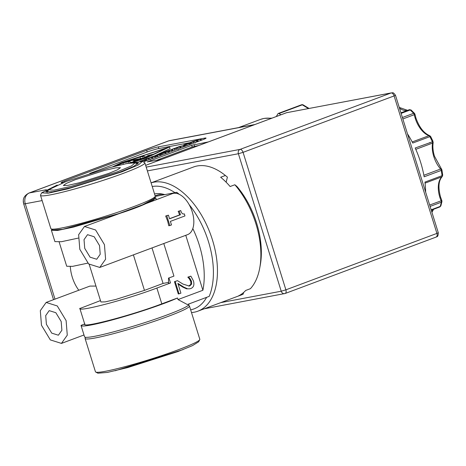<?xml version="1.0" encoding="UTF-8"?>
<svg xmlns="http://www.w3.org/2000/svg" width="466" height="466" viewBox="0 0 466 466"><rect width="100%" height="100%" fill="white"/><g stroke="black" fill="none" stroke-linecap="round" stroke-linejoin="round"><path stroke-width="0.7" d="M302.463 104.681A1.748 0.932 105.5 0 1 302.702 104.687L303.139 104.879A1.748 1.171 121.1 0 0 302.877 104.774A1.748 1.171 121.1 0 0 302.283 104.838L308.416 108.537M302.877 104.774A1.748 0.932 105.5 0 0 302.702 104.687L301.624 104.734A1.748 0.99 69.5 0 1 302.283 104.838L278.948 113.558L280.981 114.782M276.297 116.529L277.963 113.745A1.748 0.99 -110.5 0 1 278.295 113.454A1.748 0.99 -110.5 0 1 278.948 113.558M23.789 203.91A8.743 0.705 162.7 0 1 23.673 203.84L23.3 200.648A8.743 8.161 3.9 0 0 23.789 203.91A8.743 0.705 162.7 0 0 25.28 203.759L42.132 200.578M254.919 124.515L169.711 140.604A8.743 7.165 79.3 0 0 168.739 140.872L254.442 124.696M161.189 159.535L147.204 161.923L191.707 145.299L208.389 141.903M63.702 182.416L62.712 182.602A8.743 0.705 162.7 0 1 61.104 182.678A8.743 0.705 162.7 0 1 64.529 181.012L146.656 150.326A8.743 0.705 162.7 0 1 158.324 146.877L204.452 138.169A8.743 0.705 162.7 0 1 206.059 138.087A8.743 0.705 162.7 0 1 202.634 139.759L143.347 161.912M23.3 200.648C23.288 197.607 25.176 195.073 28.962 193.052L168.273 141A8.743 4.963 69.5 0 1 168.739 140.872L29.434 192.918A8.743 7.165 79.3 0 0 25.28 203.759L54.988 299.143M198.854 145.462L192.225 146.965L155.912 160.531M189.167 142.817L158.842 148.543A8.743 0.705 -17.3 0 0 147.174 151.992L89.74 173.445M28.962 193.052A8.743 4.963 69.5 0 1 29.434 192.918L46.338 189.726M112.626 166.828L121.457 162.675L169.583 146.971L170.102 148.637L156.477 155.044M156.034 155.254L155.085 155.702M188.951 143.656L183.668 144.973L186.878 143.738L184.536 144.705L185.247 144.664L190.291 143.091L188.951 143.656L189.289 144.745M190.14 144.425L189.796 143.318M190.646 144.239L190.291 143.091M187.582 144.052L187.454 143.639M187.641 144.035L187.507 143.615M183.82 145.532L183.668 144.973M171.942 151.229L171.599 150.122L168.121 150.78L168.278 151.275M172.659 150.961L172.315 149.854L171.599 150.122M170.748 150.151L170.649 149.836L168.838 150.512L172.315 149.854M165.861 151.584L170.649 149.836M166.321 151.479L165.849 151.543M168.121 150.78L166.315 151.456M162.069 154.916L161.725 153.815L157.84 154.747M165.442 153.652L165.098 152.551L161.725 153.815M163.065 153.227L165.098 152.551M161.679 153.39L162.989 152.982M157.782 154.561L161.62 153.209M156.023 157.176L155.679 156.075L154.875 156.372L155.219 157.473M151.135 157.287L151.735 156.815L155.679 156.075M147.932 158.428L154.188 156.477L151.066 157.065M152.161 158.615L151.817 157.514L147.873 158.259M152.831 158.364L152.487 157.263L151.817 157.514M154.875 156.372L149.091 157.904L152.487 157.263M146.895 158.708L149.93 158.137L148.73 158.685L143.417 160.007L146.895 158.708M143.575 160.52L143.429 160.054M143.563 160.525L143.417 160.007M150.46 159.774L150.297 159.314M145.485 161.114L145.136 160.001L141.571 161.219M145.986 160.921L145.631 159.78L145.136 160.001M141.291 161.195L145.631 159.78M142.922 160.741L142.794 160.321L139.876 161.393M142.98 160.723L142.794 160.321M139.957 161.207L142.852 160.304M160.974 155.324L160.63 154.223L159.826 154.526L160.17 155.627M156.087 155.434L156.687 154.968L160.63 154.223M152.889 156.599L159.139 154.625L156.023 155.219M157.112 156.768L156.774 155.667L152.831 156.407M157.782 156.518L157.438 155.417L156.774 155.667M159.826 154.526L154.042 156.058L157.438 155.417M168.063 151.456L162.785 152.778L165.989 151.537L163.648 152.51L164.358 152.464L169.403 150.897L168.063 151.456L168.401 152.551M169.257 152.231L168.908 151.124M169.758 152.044L169.403 150.897M166.694 151.858L166.566 151.444M166.752 151.84L166.624 151.421M174.995 148.211L178.035 147.635L176.83 148.182L171.523 149.51L174.995 148.211M171.669 149.976L171.535 149.551M171.657 149.982L171.523 149.51M178.56 149.271L178.402 148.811M184.437 146.557L184.099 145.456L183.167 145.806L183.511 146.906M176.031 147.932L178.95 146.685L184.099 145.456M180.266 148.118L179.923 147.017L175.979 147.757M180.983 147.85L180.639 146.749L179.923 147.017M179.934 146.877L180.639 146.749M183.167 145.806L179.893 146.738M185.876 146.021L185.532 144.92L184.664 145.241L185.008 146.341M183.948 145.497L185.532 144.92M184.664 145.241L183.913 145.386M191.549 142.025L194.59 141.448L193.384 142.002L188.078 143.324L191.549 142.025M195.114 143.085L194.957 142.625M201.446 140.202L201.102 139.101L200.386 139.369L200.73 140.47M196.25 140.499L197.159 139.847L201.102 139.101M192.586 141.746L197.054 140.289L196.163 140.219M196.821 141.932L196.477 140.831L192.534 141.577M197.491 141.681L197.147 140.581L196.477 140.831M197.852 141.548L197.456 140.266L193.751 141.221L197.147 140.581M198.289 141.384L197.893 140.103L197.456 140.266M200.386 139.369L196.99 140.01L197.893 140.103M169.583 146.971L146.097 158.021L146.365 158.871M146.097 158.021L133.812 162.028M145.077 159.372L149.056 158.393L145.077 159.372L145.165 159.657M173.183 148.875L177.162 147.891L173.183 148.875L173.27 149.161M177.861 147.139L180.033 146.563L177.901 147.262M189.738 142.689L193.716 141.705L189.738 142.689L189.825 142.975M114.059 166.455L122.529 162.471L166.467 148.136L145.025 158.224L132.763 162.226M153.763 154.112L152.341 154.578M147.804 156.058L144.408 157.164M131.855 162.226L130.364 162.512M125.529 162.151L125.389 161.685L140.738 156.675L144.064 156.052L144.582 157.712L144.023 157.922M130.439 162.686L139.317 159.791L133.591 160.875L134.913 160.38L142.171 159.011L131.639 162.448M123.356 164.236L122.937 162.884L117.187 165.593L118.649 165.314M129.03 162.989L128.663 161.801L122.937 162.884M130.416 162.692L129.985 161.306L128.663 161.801M115.457 166.1L122.733 162.675L129.985 161.306M133.812 161.591L133.591 160.875M152.399 154.753L144.903 158.265M147.868 156.279L147.664 155.615L152.318 154.491M140.505 158.586L140.027 157.059L128.243 160.904L144.623 157.811L150.372 155.102L147.664 155.615M143.213 158.073L142.736 156.547L140.027 157.059M144.064 156.052L142.736 156.547M144.827 158.015L125.389 161.685M440.521 196.978C438.005 187.419 438.564 180.633 442.199 176.608A1.748 1.392 -134.9 0 1 441.791 176.87A21.203 12.04 -110.5 0 0 439.84 197.31L440.521 196.978L441.838 200.555L429.664 205.04M415.888 117.875L414.95 114.234A1.748 0.384 168.5 0 1 414.297 114.688A21.203 12.04 -110.5 0 0 415.2 118.213L415.888 117.875C419.202 127.265 423.804 133.194 429.699 135.664A1.748 1.299 109.7 0 0 428.959 135.688L412.2 141.949M433.199 142.34L433.188 142.456C432.518 146.586 432.949 151.182 434.481 156.244L441.506 169.059A1.748 0.81 138.3 0 0 440.62 169.007L423.868 175.268M259.754 267.933L260.284 265.032A64.797 36.797 69.5 0 0 236.879 186.394L234.847 184.757A68.298 38.783 69.5 0 1 255.881 223.715A68.298 38.783 69.5 0 1 259.754 267.933A68.298 38.783 69.5 0 1 250.417 288.693L245.699 290.458A68.298 38.783 69.5 0 1 238.435 295.927L243.159 294.163A68.298 38.783 69.5 0 1 241.295 294.955L197.869 311.183A68.298 38.783 69.5 0 1 191.491 312.546M151.1 182.87A68.298 38.783 69.5 0 1 212.455 239.938A68.298 38.783 69.5 0 1 197.869 311.183M206.654 297.325A64.797 36.797 69.5 0 1 190.652 309.843M154.543 193.92A57.015 32.375 69.5 0 1 164.748 194.619M104.442 244.638L105.601 259.213L99.776 267.437L88.645 263.937L79.803 249.287L78.643 234.707L84.474 226.482L95.6 229.988L104.442 244.638M99.776 267.443L187.565 234.637A21.861 12.413 -110.5 0 0 192.813 228.561A21.861 12.413 -110.5 0 0 192.237 211.838A21.861 12.413 -110.5 0 0 172.263 193.681L145.951 203.625C139.305 206.688 130.567 209.95 119.733 213.416L73.436 227.123L57.516 230.454L51.388 230.297L51.942 229.336M169.828 225.544L168.774 225.742L167.638 221.024L165.68 216.008L168.447 215.181L169.572 218.804L180.418 214.756L179.288 211.127L180.773 210.574C181.478 213.282 182.66 214.377 184.315 213.859L184.961 215.933L170.375 221.379L171.482 224.927L169.828 225.544L166.793 215.799L165.68 216.008M51.388 230.297L54.912 241.615L61.413 241.714L78.23 238.12M119.733 213.416L84.474 226.482M70.302 266.645A38.299 31.379 79.3 0 0 72.294 277.264A38.299 31.379 79.3 0 0 78.795 290.248M66.114 320.602L67.273 335.176L61.448 343.401L50.322 339.9L41.474 325.251L40.315 310.671L46.146 302.446L57.271 305.952L66.114 320.602M192.813 228.561A68.298 38.783 69.5 0 1 202.891 290.271L178 299.574L177.505 297.99A54.656 4.392 162.7 0 1 119.482 317.934A54.656 4.392 162.7 0 1 81.043 325.507A54.656 4.392 162.7 0 1 81.026 325.367L84.696 323.998M79.872 308.521L100.481 300.593M46.146 302.446L89.932 286.089L95.961 286.072M85.569 337.302L85.15 338.095A54.656 4.392 -17.3 0 0 85.086 338.485A54.656 4.392 -17.3 0 0 114.217 333.487A54.656 4.392 -17.3 0 0 168.069 316.42A54.656 4.392 -17.3 0 0 189.446 305.981A54.656 4.392 -17.3 0 0 189.173 305.696L188.375 305.282M125.243 163.834L142.41 161.422L144.588 162.558A54.656 4.392 162.7 0 1 144.868 162.844L155.23 196.128A54.656 4.392 162.7 0 1 155.166 196.518L154.019 198.691L142.631 204.79L118.533 213.673L62.776 229.289L53.322 230.058L51.144 228.923A54.656 4.392 162.7 0 1 50.87 228.637L40.501 195.347A54.656 4.392 162.7 0 1 40.565 194.957L41.719 192.784L57.219 185.025M155.166 196.518A54.656 4.392 162.7 0 1 133.853 206.566A54.656 4.392 162.7 0 1 60.906 228.13A54.656 4.392 162.7 0 1 51.144 228.923M84.73 248.355L84.026 239.652L87.532 234.672L94.173 236.745L99.514 245.565L100.219 254.267L96.712 259.247L90.072 257.18L84.73 248.355M46.402 324.319L45.697 315.616L49.204 310.636L55.844 312.709L61.186 321.528L61.891 330.231L58.39 335.211L51.743 333.143L46.402 324.319M85.086 338.485L95.454 371.775A54.656 4.392 -17.3 0 0 95.728 372.06A54.656 4.392 -17.3 0 0 126.496 366.264A54.656 4.392 -17.3 0 0 178.437 349.71A54.656 4.392 -17.3 0 0 199.751 339.662A54.656 4.392 -17.3 0 0 199.815 339.271L189.446 305.981M144.868 162.844A54.656 4.392 162.7 0 1 123.484 173.282A54.656 4.392 162.7 0 1 69.638 190.349A54.656 4.392 162.7 0 1 40.501 195.347M95.728 372.06L97.907 373.196L107.32 372.439L127.69 367.587L177.965 351.556L192.551 345.58L198.603 341.834L199.751 339.662M142.41 161.422L138.361 164.947L121.981 171.803L68.042 188.8L48.039 193.244L41.719 192.784M134.482 162.675L138.501 162.995L133.387 166.548L119.517 172.269L70.972 187.612L53.077 191.712L45.825 191.864L48.953 189.318M66.283 181.437L109.493 167.661L127.002 163.49L135.088 162.838L131.61 165.867L117.531 171.762L71.176 186.371L53.98 190.192L48.546 189.796L66.283 181.437M115.073 370.779L183.097 349.593M75.049 179.777L66.277 183.412L63.353 185.491L67.85 185.392L79.296 182.754L108.759 173.416L117.531 169.781L120.455 167.708L115.964 167.801L104.518 170.44L75.049 179.777M425.644 192.126A68.91 39.127 -110.5 0 0 424.934 182.09L442.059 175.688A1.748 0.559 -7 0 0 442.7 175.158L441.925 169.921A1.748 0.454 170.1 0 1 441.273 170.405L424.147 176.8A68.91 39.127 -110.5 0 0 420.612 162.232A68.91 39.127 -110.5 0 0 415.183 148.019L432.809 141.658M234.847 184.757L230.122 186.522A68.298 38.783 -110.5 0 0 220.651 177.249L225.375 175.484L227.408 177.115L226.138 182.212M243.631 292.473L243.159 294.163M151.095 182.841L193.489 167.003A68.298 38.783 69.5 0 1 225.148 175.303L227.408 177.115M429.699 135.664L430.666 136.515A1.748 0.291 152.8 0 0 429.897 136.637L412.771 143.039A68.91 39.127 -110.5 0 0 407.5 133.864M411.111 110.046A1.748 0.955 132.7 0 0 410.214 109.982A1.748 0.99 -110.5 0 0 409.317 109.696A1.748 0.99 -110.5 0 0 409.247 109.726L400.946 112.824L409.317 109.696L411.111 110.046L414.501 113.378A1.748 0.868 -43.7 0 0 413.61 113.32A68.91 39.127 -110.5 0 0 410.214 109.982L401.115 113.384M441.838 200.555L441.937 201.597A1.748 1.072 -168 0 1 441.302 202.227L430.095 206.415M431.149 209.805L440.248 206.403A1.748 1.148 16.4 0 0 440.877 205.803L439.811 206.945A1.748 0.99 -110.5 0 0 440.248 206.403A68.91 39.127 -110.5 0 0 441.302 202.227A1.748 0.99 -110.5 0 0 441.209 201.05A1.748 0.99 -110.5 0 0 441.104 200.764A21.203 12.04 -110.5 0 1 439.84 197.31M152.236 186.511A64.797 36.797 69.5 0 1 174.977 192.691M163.426 194.27A54.656 31.036 -110.5 0 0 156.454 195.405L155.161 195.889M155.213 196.419L176.8 192.347A68.298 38.783 69.5 0 1 179.206 194.299M189.132 204.603A68.298 38.783 69.5 0 1 209.199 296.37L187.344 304.537L178 299.574M176.8 192.347L174.418 193.239M154.747 197.316L155.749 197.794L156.139 199.04A54.656 4.392 162.7 0 1 155.749 199.85M81.043 325.507L84.567 336.825A54.656 4.392 -17.3 0 0 138.053 324.761A54.656 4.392 -17.3 0 0 188.928 304.315L188.829 303.983M169.537 218.682L179.649 214.902L178.175 211.337L180.773 210.574M202.891 290.271L185.771 235.313M155.749 197.794L153.448 199.978L145.951 203.625M79.878 308.288C76.797 312.645 126.775 299.504 156.879 288.046L170.504 282.955L168.948 277.963L173.935 276.099L163.787 243.526M177.505 297.99L161.807 303.855C131.138 315.534 80.338 328.792 84.882 323.928M177.494 280.672L174.459 281.668L177.494 280.672L182.893 284.039L189.184 286.031L189.895 285.833L191.619 284.085L191.514 281.4L190.116 278.755L188.579 277.002L190.885 276.14L187.839 277.142L189.377 278.895L190.775 281.54L190.879 284.225L188.812 286.083M186.557 288.821L189.819 288.804L186.557 288.821L182.957 287.184L178.105 284.138M174.459 281.668L178.297 293.988L179.037 293.848L175.199 281.528M168.57 282.396L163.071 283.433L152.009 247.924M173.935 276.099L168.948 277.963M59.159 242.011L66.708 266.249L72.579 266.36L87.812 263.133M178.175 211.337L179.288 211.127M179.649 214.902L180.418 214.756M166.793 215.799L168.447 215.181M170.504 282.955L168.546 283.322L168.506 278.045M163.071 283.433L144.46 290.388L115.772 299.457L105.165 301.886L100.912 301.968L89.227 264.443M190.116 278.755L189.377 278.895M188.619 277.148L187.88 277.287M188.579 277.002L187.839 277.142M190.885 276.14L193.448 280.893C194.532 284.79 193.664 287.33 190.856 288.512L189.819 288.804M187.297 288.681L183.697 287.044L182.957 287.184M183.697 287.044L177.855 283.34L180.913 293.149L179.037 293.848M432.541 142.375L432.308 141.617M271.305 118.393A62.7 35.602 -110.5 0 0 263.756 118.504A62.7 35.602 -110.5 0 0 260.395 119.442L238.534 127.608M194.561 146.272L194.042 144.606M192.225 146.965L191.707 145.299M204.69 138.932L204.452 138.169M158.842 148.543L158.324 146.877M147.174 151.992L146.656 150.326M64.832 181.979L64.529 181.012M186.697 144.402L187.064 145.578M185.416 144.629L185.322 144.338M186.645 144.332L186.517 143.924M146.819 160.613L146.452 159.436M149.068 159.774L148.73 158.685M144.629 161.428L144.291 160.339M141.984 161.02L141.856 160.613M165.809 152.207L166.176 153.378M164.527 152.434L164.434 152.143M165.756 152.137L165.628 151.73M172.839 150.891L172.397 149.464M174.919 150.11L174.552 148.934M177.167 149.271L176.83 148.182M191.474 143.93L191.107 142.753M193.722 143.085L193.384 142.002M146.807 159.255L146.679 158.848M174.907 148.753L174.785 148.351M191.462 142.567L191.34 142.165M430.456 136.812L429.862 136.579M415.2 118.213A21.203 12.04 -110.5 0 0 428.959 135.688A1.748 0.99 -110.5 0 1 429.897 136.637A68.91 39.127 -110.5 0 1 432.594 142.252M432.646 142.549A21.203 12.04 -110.5 0 0 433.799 156.576A21.203 12.04 -110.5 0 0 440.62 169.007A1.748 0.99 -110.5 0 1 441.185 170.032A1.748 0.99 -110.5 0 1 441.273 170.405A68.91 39.127 -110.5 0 1 442.059 175.688A1.748 0.99 -110.5 0 1 441.791 176.87L425.056 183.126M402.857 118.964L414.297 114.688A1.748 0.99 -110.5 0 0 414.222 114.397A1.748 0.99 -110.5 0 0 413.61 113.32L402.403 117.508M435.99 237.107A3.495 1.986 -110.5 0 0 436.176 237.054A3.495 1.986 -110.5 0 0 436.922 233.402L285.885 289.835A3.495 1.986 69.5 0 1 285.14 293.487A3.495 1.986 69.5 0 1 284.953 293.539A3.495 2.866 -100.7 0 1 284.563 293.644A3.495 2.866 -100.7 0 1 281.219 291.215L220.762 302.626M438.29 232.738L395.471 95.256L394.102 95.926A3.495 1.986 -110.5 0 0 391.096 92.967L240.06 149.4A3.495 1.986 69.5 0 1 243.066 152.353L238.394 153.733L281.219 291.215L285.885 289.835L243.066 152.353L394.102 95.926L436.922 233.402L438.29 232.738C438.157 238.318 436.089 236.227 436.176 237.054L285.14 293.487L204.201 308.812M146.196 167.119L240.06 149.4A3.495 2.866 -100.7 0 0 238.394 153.733L147.378 170.917M287.009 112.58A3.495 2.866 79.3 0 0 286.625 112.69L391.096 92.967A3.495 2.866 -100.7 0 1 391.487 92.856L286.433 112.743A3.495 1.986 -110.5 0 0 286.258 112.824M145.648 165.36L286.625 112.69A3.495 1.986 -110.5 0 0 286.433 112.743L145.642 165.343M439.537 206.98A1.748 0.99 -110.5 0 0 439.811 206.945L431.254 210.143M399.513 108.223A21.203 12.04 -110.5 0 0 407.5 110.372M433.392 209.345A21.203 12.04 -110.5 0 0 431.766 211.785M161.807 303.855L156.879 288.046M189.895 285.833L189.155 285.973M191.619 284.085L190.879 284.225M191.514 281.4L190.775 281.54M144.46 290.388L133.398 254.879M415.783 149.353L432.553 143.091M309.022 108.427L303.139 104.879M301.624 104.734L278.295 113.454M260.395 119.442L264.239 118.37L271.987 118.137M168.273 141L169.711 140.604M53.526 299.69L23.673 203.84M429.763 142.573L429.891 142.934M61.448 343.407L83.991 334.978M135.093 162.838L137.633 164.16M395.471 95.256C392.389 91.039 392.523 93.48 391.487 92.856M414.95 114.234L414.501 113.378M442.199 176.608L442.7 175.158M84.8 324.336L79.878 308.544M48.546 189.796L47.206 192.33M433.66 209.24L431.924 212.286M441.937 201.597L440.877 205.803M399.257 107.407L407.575 110.343M441.925 169.921L441.506 169.059M430.666 136.515L433.054 141.437"/></g></svg>

